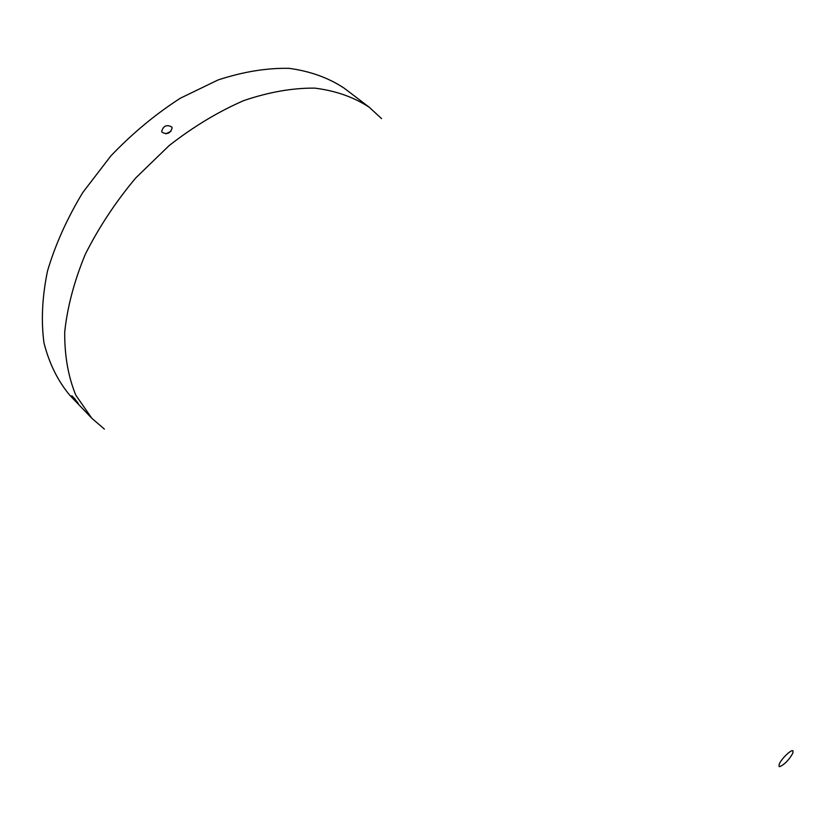 <?xml version="1.0" encoding="UTF-8"?>
<svg xmlns="http://www.w3.org/2000/svg" width="835" height="835" viewBox="0 0 835 835"><rect width="100%" height="100%" fill="white"/><g stroke="black" fill="none" stroke-linecap="round" stroke-linejoin="round"><path stroke-width="1.25" d="M369.352 107.329L344.166 88.166C328.531 77.812 310.182 71.205 289.119 68.345C266.793 67.875 243.11 71.747 218.06 79.962L180.433 98.165C155.56 114.144 132.358 133.391 110.857 155.915L82.801 192.478C67.071 218.478 55.308 244.645 47.511 271.01C42.178 296.822 40.998 320.786 43.984 342.924C49.213 363.528 57.855 381.01 69.9 395.383L91.787 418.241L75.849 395.247C68.24 376.804 64.525 355.72 64.712 331.986C67.343 307.103 74.179 281.27 85.222 254.477C98.614 227.736 115.418 202.258 135.646 178.043L169.192 145.54C193.449 126.649 218.29 111.671 243.705 100.618C268.807 92.08 292.49 87.915 314.753 88.124C335.712 90.744 353.915 97.152 369.352 107.329L381.564 118.633M792.885 753.097C789.012 759.944 784.629 764.463 779.723 766.655L779.076 766.478L779.18 764.328C780.965 759.192 791.549 748.911 793 750.884L792.885 753.097M104.396 429.096L91.787 418.241M172.135 128.005C170.371 133.423 167.031 134.842 162.115 132.264L161.708 131.22C163.462 125.741 166.802 124.332 171.739 126.993L172.135 128.005M74.659 398.65L78.313 403.503L71.81 395.769L74.659 398.65M170.956 131.356L165.821 133.83M171.739 126.993L172 127.525"/></g></svg>
